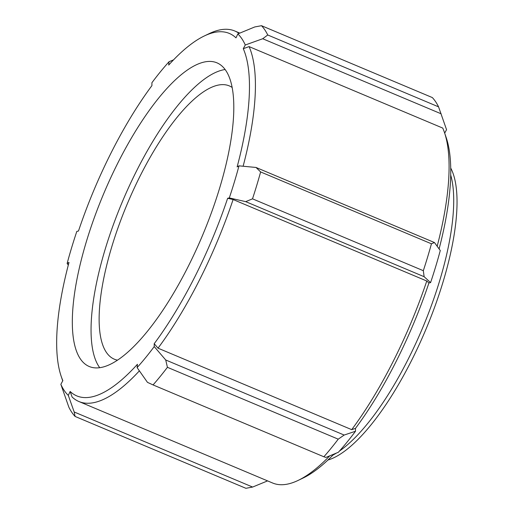 <?xml version="1.0" encoding="UTF-8"?>
<svg xmlns="http://www.w3.org/2000/svg" width="514" height="514" viewBox="0 0 514 514"><rect width="100%" height="100%" fill="white"/><g stroke="black" fill="none" stroke-linecap="round" stroke-linejoin="round"><path stroke-width="0.77" d="M323.871 456.779L153.056 384.922A218.469 71.138 -67.2 0 0 167.416 367.311L338.231 439.168A218.469 71.138 112.8 0 1 323.871 456.779L325.908 457.434L338.373 452.262A200.993 65.445 -67.2 0 0 355.502 431.252L355.476 428.387A196.624 64.025 -67.2 0 0 428.927 282.97L430.584 282.604A200.993 65.445 -67.2 0 0 440.273 250.517L434.452 242.531L256.023 167.461L260.63 171.939L431.445 243.803L434.452 242.531M329.725 455.847A200.993 65.445 112.8 0 1 298.139 480.41L303.087 478.039A196.624 64.025 -67.2 0 0 333.875 454.132M444.681 133.126L446.557 129.682L438.564 106.848L267.749 34.984L262.712 38.743L441.147 113.806M439.104 248.917A196.624 64.025 -67.2 0 0 446.248 137.739L444.481 132.548A200.993 65.445 112.8 0 1 437.17 246.257M450.733 168.072A163.85 53.353 112.8 0 1 425.888 329.435A163.85 53.353 112.8 0 1 327.906 460.036M154.2 343.712L154.226 346.577A200.993 65.445 112.8 0 1 137.09 367.587L137.437 364.265A196.624 64.025 112.8 0 1 70.135 391.469L68.298 395.394A200.993 65.445 112.8 0 1 60.851 384.318L62.856 380.63A196.624 64.025 112.8 0 1 61.16 376.261A196.624 64.025 112.8 0 1 69.004 262.423L67.135 263.483A200.993 65.445 112.8 0 1 76.824 231.396L78.481 231.03A196.624 64.025 112.8 0 1 151.926 85.613L151.9 82.748A200.993 65.445 112.8 0 1 169.035 61.738L168.688 65.06A196.624 64.025 112.8 0 1 204.321 35.961A196.624 64.025 112.8 0 1 235.99 37.856L237.834 33.924A200.993 65.445 112.8 0 1 245.274 45.001L243.27 48.689A196.624 64.025 112.8 0 1 237.127 166.902L238.991 165.842A200.993 65.445 112.8 0 1 229.302 197.929L227.644 198.295A196.624 64.025 112.8 0 1 154.2 343.712L158.029 348.177A200.993 65.445 -67.2 0 0 233.112 199.528L426.774 281.004L428.927 282.97M426.774 281.004A200.993 65.445 112.8 0 1 351.698 429.653L355.476 428.387M298.139 480.41A200.993 65.445 112.8 0 1 272.593 482.999L78.931 401.53A200.993 65.445 -67.2 0 0 139.384 370.851M227.644 198.295L233.112 199.528M198.61 63.807A164.718 53.636 112.8 0 1 216.94 62.83A164.718 53.636 112.8 0 1 202.503 235.463A164.718 53.636 112.8 0 1 89.192 366.488A164.718 53.636 112.8 0 1 94.274 217.782A164.718 53.636 112.8 0 1 198.61 63.807M78.931 401.53A200.993 65.445 -67.2 0 1 72.101 397.001L70.135 391.469M239.094 33.41A200.993 65.445 -67.2 0 0 234.808 31.001A200.993 65.445 -67.2 0 0 209.269 33.59L204.321 35.961M243.122 166.234A200.993 65.445 -67.2 0 0 249.084 46.607L442.747 128.076A200.993 65.445 112.8 0 1 444.481 132.548M243.27 48.689L249.084 46.607M169.035 61.738L173.533 59.868M68.298 265.083L67.135 263.483M75.083 416.436L245.898 488.3L252.625 487.054L74.189 411.99L75.083 416.436A218.469 71.138 -67.2 0 1 68.844 407.152L60.851 384.318M74.189 411.99L68.298 395.394M267.582 480.892L252.625 487.054M153.056 384.922L147.473 382.365L137.09 367.587M338.231 439.168L344.155 435.05L165.726 359.986L167.416 367.311M165.726 359.986L154.226 346.577M355.502 431.252L344.155 435.05M158.029 348.177L351.698 429.653M424.134 276.705L423.324 270.698L252.509 198.834L245.698 201.642L424.134 276.705L430.584 282.604M229.302 197.929L245.698 201.642M252.509 198.834A218.469 71.138 -67.2 0 0 260.63 171.939M256.023 167.461L238.991 165.842M267.749 34.984A218.469 71.138 -67.2 0 0 261.51 25.7L432.325 97.564A218.469 71.138 112.8 0 1 438.564 106.848M245.274 45.001L262.712 38.743M237.834 33.924L254.783 26.946L261.51 25.7M431.445 243.803A218.469 71.138 112.8 0 1 423.324 270.698M117.468 360.147A148.244 48.271 112.8 0 1 114.314 359.19A148.244 48.271 112.8 0 1 118.888 225.35A148.244 48.271 112.8 0 1 212.79 86.776A148.244 48.271 112.8 0 1 229.289 85.896A148.244 48.271 112.8 0 1 232.18 87.483M99.716 367.683A164.718 53.636 112.8 0 1 118.548 211.068A164.718 53.636 112.8 0 1 217.345 71.69A164.718 53.636 112.8 0 1 225.151 69.525M332.899 455.128A163.85 53.353 -67.2 0 0 336.426 453.072M339.446 451.067A163.85 53.353 -67.2 0 0 425.431 321.07A163.85 53.353 -67.2 0 0 450.72 175.068M61.16 376.261L62.727 380.874M234.808 31.001L239.82 33.108"/></g></svg>
